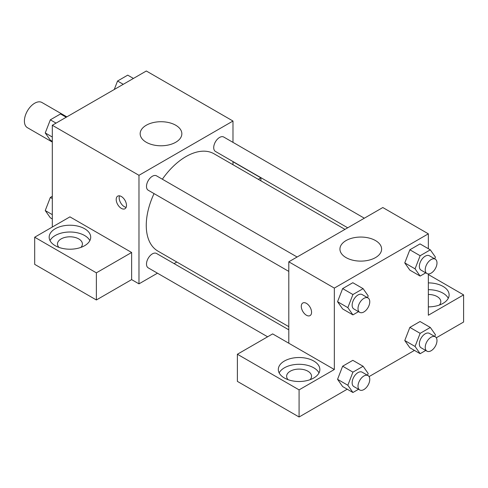 <?xml version="1.0" encoding="UTF-8"?>
<svg xmlns="http://www.w3.org/2000/svg" width="488" height="488" viewBox="0 0 488 488"><rect width="100%" height="100%" fill="white"/><g stroke="black" fill="none" stroke-linecap="round" stroke-linejoin="round"><path stroke-width="0.73" d="M66.85 116.876L41.956 102.504A14.542 8.394 120 0 0 30.75 106.396A14.542 8.394 120 0 0 24.4 121.03A14.542 8.394 120 0 0 27.413 127.685L52.307 142.063M52.307 227.042L52.307 125.27L146.321 70.998L232.983 121.03L232.983 142.374M232.983 161.565L232.983 164.724M232.983 161.741L260.891 177.852L258.311 179.346M260.891 177.852L260.891 180.834M146.272 125.245A20.838 12.029 180 0 1 168.982 122.634A20.838 12.029 180 0 1 181.847 133.749A20.838 12.029 180 0 1 161.01 145.784A20.838 12.029 180 0 1 140.166 133.749A20.838 12.029 180 0 1 146.272 125.245M157.459 273.189L138.976 283.857L138.976 175.308L52.307 125.27M138.976 175.308L232.983 121.03M121.347 208.382A7.271 4.197 60 0 1 116.595 201.977A7.271 4.197 60 0 1 117.712 196.145A7.271 4.197 60 0 1 124.983 200.348A7.271 4.197 60 0 1 124.983 208.742A7.271 4.197 60 0 1 121.347 208.382M131.632 252.479L69.936 216.861L34.685 237.217L96.374 272.835L131.632 252.479L131.632 279.618L138.976 283.857M119.505 195.84A7.271 4.197 -120 0 0 124.306 206.674A7.271 4.197 -120 0 0 126.148 207.339M55.248 228.738A20.77 11.993 180 0 1 77.885 226.133A20.77 11.993 180 0 1 90.707 237.217A20.77 11.993 180 0 1 69.936 249.209A20.77 11.993 180 0 1 49.16 237.217A20.77 11.993 180 0 1 55.248 228.738M89.859 240.608A20.77 11.993 0 0 0 55.248 235.521A20.77 11.993 0 0 0 50.008 240.608M58.944 247.392A12.462 7.198 180 0 1 57.474 244A12.462 7.198 180 0 1 65.166 237.351A12.462 7.198 180 0 1 78.751 238.913A12.462 7.198 180 0 1 82.399 244A12.462 7.198 180 0 1 80.929 247.392M96.374 272.835L96.374 299.974L131.632 279.618M34.685 237.217L34.685 264.356L96.374 299.974M176.815 262.013L174.076 263.593M297.113 257.011L156.526 175.845A8.308 4.795 120 0 0 148.218 180.639A8.308 4.795 120 0 0 148.218 190.235L288.798 271.401M288.798 329.827L156.526 253.461A8.308 4.795 120 0 0 150.121 255.688A8.308 4.795 120 0 0 146.498 264.051A8.308 4.795 120 0 0 148.218 267.851L267.625 336.793M364.329 218.203L223.742 137.036A8.308 4.795 120 0 0 217.337 139.263A8.308 4.795 120 0 0 213.714 147.626A8.308 4.795 120 0 0 215.434 151.433L347.706 227.798M344.973 229.378L214.061 153.799A56.169 32.428 120 0 0 162.358 179.212M154.049 193.602A56.169 32.428 120 0 0 146.26 225.377A56.169 32.428 120 0 0 157.892 251.088L288.798 326.667M288.798 343.223L272.646 333.896L237.388 354.245L299.083 389.869L334.335 369.514L288.798 343.223L288.798 261.806L382.812 207.534L428.348 233.825L428.348 248.709M237.388 354.245L237.388 381.384L299.083 417.002L347.23 389.21M369.08 376.596L414.446 350.402M436.296 337.787L463.6 322.025L463.6 294.886L428.348 315.236L428.348 273.939M428.348 294.471A12.462 7.198 180 0 1 437.163 296.582A12.462 7.198 180 0 1 440.81 301.669A12.462 7.198 180 0 1 439.34 305.061M448.271 298.278A20.77 11.993 0 0 0 428.348 289.677M428.348 282.894A20.77 11.993 180 0 1 449.119 294.886A20.77 11.993 180 0 1 428.348 306.879M288.091 379.688A12.462 7.198 180 0 1 286.621 376.297A12.462 7.198 180 0 1 299.083 369.099A12.462 7.198 180 0 1 311.545 376.297A12.462 7.198 180 0 1 310.075 379.688M319.012 372.905A20.77 11.993 0 0 0 284.394 367.818A20.77 11.993 0 0 0 279.16 372.905M284.394 361.035A20.77 11.993 180 0 1 307.031 358.43A20.77 11.993 180 0 1 319.86 369.514A20.77 11.993 180 0 1 299.083 381.506A20.77 11.993 180 0 1 278.312 369.514A20.77 11.993 180 0 1 284.394 361.035M299.083 389.869L299.083 417.002M428.348 274.531L463.6 294.886M425.737 350.463L420.144 353.69L415.056 346.456L420.144 333.341L409.859 327.399L420.04 321.525L409.859 327.399L404.772 340.514L409.859 347.755L404.759 340.532M425.737 272.847L420.144 276.074L409.859 270.139L404.759 262.916L409.859 249.789L420.04 243.909L409.859 249.789L420.144 255.724L430.318 249.85L435.412 257.084L434.729 258.847M358.521 311.655L352.928 314.882L342.643 308.947L337.543 301.724M352.928 314.882L347.84 307.647L352.928 294.532L342.643 288.591L352.824 282.717L342.643 288.591L337.556 301.706L342.643 308.947M352.928 372.143L342.643 366.207L352.824 360.333L342.643 366.207L337.556 379.322L342.643 386.563L337.556 379.322L347.84 385.258L352.928 372.143L363.103 366.268L368.19 373.509L367.507 375.272M334.335 369.514L334.335 288.097L428.348 233.825M375.516 240.578A20.838 12.029 180 0 1 381.616 249.087A20.838 12.029 180 0 1 360.778 261.117A20.838 12.029 180 0 1 339.935 249.087A20.838 12.029 180 0 1 352.8 237.973A20.838 12.029 180 0 1 375.516 240.578M334.335 288.097L288.798 261.806M302.798 303.005A7.271 4.197 -120 0 0 301.682 308.831A7.271 4.197 -120 0 0 306.433 315.236A7.271 4.197 60 0 1 301.675 308.831A7.271 4.197 60 0 1 302.792 303.005A7.271 4.197 60 0 1 310.063 307.202A7.271 4.197 60 0 1 310.063 315.596A7.271 4.197 60 0 1 306.427 315.236A7.271 4.197 -120 0 0 310.063 315.596M352.928 294.532L363.103 288.652L368.19 295.893L367.507 297.656M368.043 297.967L362.169 294.575A8.308 4.795 120 0 0 355.764 296.802A8.308 4.795 120 0 0 352.141 305.159A8.308 4.795 120 0 0 353.861 308.965L359.735 312.357A8.308 4.795 120 0 0 368.043 307.562A8.308 4.795 120 0 0 368.043 297.967A8.308 4.795 120 0 0 361.645 300.193A8.308 4.795 120 0 0 358.015 308.556A8.308 4.795 120 0 0 359.735 312.357M347.84 307.647L337.556 301.706M363.103 288.652L352.824 282.717M420.144 276.074L415.056 268.839L420.144 255.724M435.265 259.159L429.385 255.767A8.308 4.795 120 0 0 422.986 257.993A8.308 4.795 120 0 0 419.357 266.356A8.308 4.795 120 0 0 421.077 270.157L426.951 273.548A8.308 4.795 120 0 0 435.265 268.754A8.308 4.795 120 0 0 435.265 259.159A8.308 4.795 120 0 0 428.86 261.385A8.308 4.795 120 0 0 425.231 269.748A8.308 4.795 120 0 0 426.951 273.548M409.859 270.139L404.772 262.904L415.056 268.839M430.318 249.85L420.04 243.909M358.521 389.272L352.928 392.498L347.84 385.258M368.043 375.583L362.169 372.191A8.308 4.795 120 0 0 355.764 374.412A8.308 4.795 120 0 0 352.141 382.775A8.308 4.795 120 0 0 353.861 386.581L359.735 389.973A8.308 4.795 120 0 0 368.043 385.178A8.308 4.795 120 0 0 368.043 375.583A8.308 4.795 120 0 0 361.645 377.81A8.308 4.795 120 0 0 358.015 386.167A8.308 4.795 120 0 0 359.735 389.973M352.928 392.498L342.643 386.563M363.103 366.268L352.824 360.333M420.144 333.341L430.318 327.46L435.412 334.701L434.729 336.464M435.265 336.775L429.385 333.383A8.308 4.795 120 0 0 422.986 335.61A8.308 4.795 120 0 0 419.357 343.967A8.308 4.795 120 0 0 421.077 347.773L426.951 351.165A8.308 4.795 120 0 0 435.265 346.37A8.308 4.795 120 0 0 435.265 336.775A8.308 4.795 120 0 0 428.86 339.001A8.308 4.795 120 0 0 425.231 347.365A8.308 4.795 120 0 0 426.951 351.165M420.144 353.69L409.859 347.755M415.056 346.456L404.772 340.514M430.318 327.46L420.04 321.525M52.307 141.325L50.337 140.184L45.244 132.943L50.337 119.828L60.512 113.954L66.209 117.242M52.307 137.024L45.244 132.943M56.035 123.122L50.337 119.828M114.259 89.505L117.553 81.02L127.728 75.146L133.425 78.44M123.251 84.314L117.553 81.02M52.307 218.941L50.337 217.8L45.244 210.56L50.337 197.445L52.307 196.304M52.307 214.641L45.244 210.56M52.307 198.585L50.337 197.445"/></g></svg>
